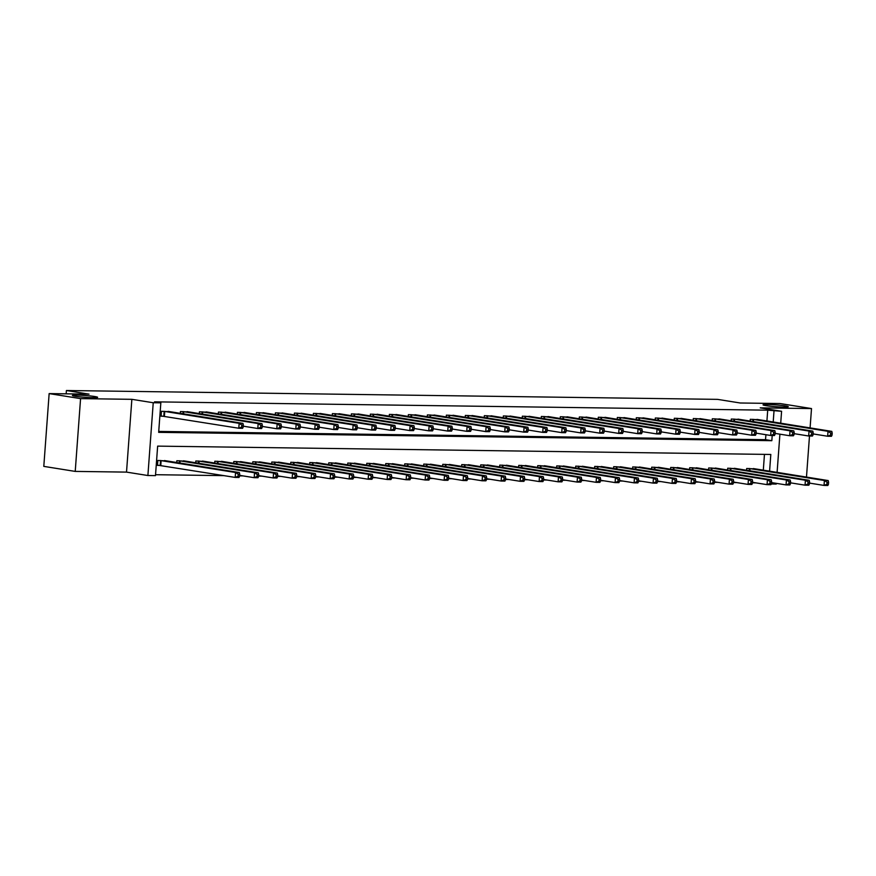 <?xml version="1.0" encoding="UTF-8"?>
<svg xmlns="http://www.w3.org/2000/svg" width="876" height="876" viewBox="0 0 876 876"><rect width="100%" height="100%" fill="white"/><g stroke="black" fill="none" stroke-linecap="round" stroke-linejoin="round"><path stroke-width="1.31" d="M94.718 396.521A12.658 0.909 -175.8 0 1 97.619 397.31A12.658 0.909 -175.8 0 1 89.242 397.551A12.658 0.909 -175.8 0 1 75.27 396.259A12.658 0.909 -175.8 0 1 72.369 395.459A12.658 0.909 -175.8 0 1 80.745 395.218A12.658 0.909 -175.8 0 1 94.718 396.521M785.389 405.906A12.658 0.909 -175.8 0 1 788.28 406.705A12.658 0.909 -175.8 0 1 779.903 406.935A12.658 0.909 -175.8 0 1 765.931 405.643A12.658 0.909 -175.8 0 1 763.04 404.843A12.658 0.909 -175.8 0 1 771.417 404.613A12.658 0.909 -175.8 0 1 785.389 405.906M769.588 471.189L770.814 454.458L157.647 446.125L155.479 475.624L147.891 475.526L153.234 402.741L160.834 402.84L158.666 432.35L771.833 440.683L772.205 435.492M126.516 472.109L131.86 399.325L80.57 398.624L49.144 393.598L43.8 466.382L75.227 471.408L126.516 472.109L147.891 475.526M776.3 483.355L776.245 484.067L771.198 484.001M155.556 474.704L224.048 475.635M239.619 475.854L243.046 475.898M258.617 476.106L262.044 476.161M277.615 476.369L281.032 476.413M296.603 476.621L300.03 476.675M315.601 476.883L319.028 476.927M334.599 477.146L338.016 477.19M353.597 477.398L357.014 477.442M372.585 477.661L376.012 477.705M391.583 477.913L395.01 477.967M410.581 478.176L413.998 478.219M429.569 478.438L432.996 478.482M448.567 478.69L451.994 478.734M467.565 478.953L470.981 478.997M486.563 479.205L489.98 479.26M505.551 479.468L508.978 479.511M524.549 479.72L527.976 479.774M543.547 479.982L546.963 480.026M562.545 480.245L565.962 480.289M581.533 480.497L584.96 480.541M600.531 480.76L603.958 480.804M619.529 481.012L622.945 481.066M638.516 481.274L641.944 481.318M657.515 481.537L660.942 481.581M676.513 481.789L679.929 481.833M695.511 482.052L698.928 482.096M714.498 482.304L717.926 482.358M733.497 482.566L736.924 482.61M752.495 482.818L755.911 482.873M80.57 398.624L75.227 471.408M806.478 477.081L809.49 436.007M810.092 427.904L811.505 408.566L760.226 407.866L781.589 411.282L780.713 423.207M49.144 393.598L89.034 394.145L66.412 390.521L717.564 399.368L740.187 402.993L780.078 403.54L811.505 408.566M763.303 470.182L764.463 454.37M755.78 468.978L746.691 468.474L746.56 470.281M736.793 468.715L727.704 468.211L727.562 470.029M717.794 468.463L708.706 467.948L708.575 469.766M698.796 468.2L689.708 467.696L689.576 469.503M679.809 467.948L670.709 467.434L670.578 469.251M660.811 467.685L651.722 467.182L651.591 468.988M641.812 467.434L632.724 466.919L632.592 468.737M622.814 467.171L613.726 466.656L613.594 468.474M603.827 466.908L594.738 466.404L594.596 468.222M584.829 466.656L575.74 466.141L575.609 467.959M565.83 466.393L556.742 465.89L556.61 467.696M546.832 466.141L537.744 465.627L537.612 467.445M527.845 465.879L518.756 465.375L518.614 467.182M508.846 465.616L499.758 465.112L499.627 466.93M489.848 465.364L480.76 464.849L480.628 466.667M470.861 465.101L461.761 464.598L461.63 466.404M451.863 464.849L442.774 464.335L442.643 466.152M432.864 464.587L423.776 464.083L423.645 465.89M413.866 464.335L404.778 463.82L404.646 465.638M394.879 464.072L385.79 463.557L385.648 465.375M375.881 463.809L366.792 463.305L366.661 465.123M356.882 463.557L347.794 463.043L347.662 464.86M337.895 463.295L328.796 462.791L328.664 464.598M318.897 463.043L309.808 462.528L309.677 464.346M299.899 462.78L290.81 462.276L290.679 464.083M280.9 462.517L271.812 462.013L271.68 463.831M261.913 462.265L252.825 461.751L252.682 463.568M242.915 462.002L233.826 461.499L233.695 463.305M223.917 461.751L214.828 461.236L214.697 463.054M204.918 461.488L195.83 460.984L195.698 462.791M185.931 461.236L176.843 460.721L176.7 462.539M166.933 460.973L157.844 460.458L157.483 465.386L159.958 465.419M766.916 421.006L767.705 410.176L154.537 401.843L160.834 402.84M158.731 431.43L765.536 439.686L765.909 434.715M759.393 419.801L750.305 419.286L750.174 421.104M740.406 419.538L731.307 419.035L731.175 420.841M721.408 419.286L712.319 418.772L712.188 420.589M702.41 419.024L693.321 418.52L693.19 420.327M683.411 418.772L674.323 418.257L674.192 420.075M664.424 418.509L655.336 417.994L655.193 419.812M645.426 418.246L636.337 417.743L636.206 419.56M626.428 417.994L617.339 417.48L617.208 419.297M607.429 417.732L598.341 417.228L598.209 419.035M588.442 417.48L579.354 416.965L579.211 418.783M569.444 417.217L560.355 416.713L560.224 418.52M550.446 416.954L541.357 416.45L541.226 418.268M531.458 416.702L522.359 416.188L522.227 418.005M512.46 416.439L503.371 415.936L503.24 417.743M493.462 416.188L484.373 415.673L484.242 417.491M474.464 415.925L465.375 415.421L465.244 417.228M455.476 415.673L446.388 415.158L446.245 416.976M436.478 415.41L427.389 414.906L427.258 416.713M417.48 415.147L408.391 414.644L408.26 416.461M398.481 414.895L389.393 414.381L389.262 416.199M379.494 414.633L370.406 414.129L370.274 415.936M360.496 414.381L351.407 413.866L351.276 415.684M341.498 414.118L332.409 413.614L332.278 415.421M322.51 413.855L313.422 413.352L313.28 415.169M303.512 413.603L294.424 413.089L294.292 414.906M284.514 413.341L275.425 412.837L275.294 414.644M265.516 413.089L256.427 412.574L256.296 414.392M246.528 412.826L237.44 412.322L237.297 414.129M227.53 412.574L218.442 412.059L218.31 413.877M208.532 412.311L199.443 411.808L199.312 413.614M189.544 412.048L180.445 411.545L180.314 413.363M170.546 411.797L161.458 411.282L161.096 416.199L163.56 416.242M66.412 390.521L66.16 393.828M131.86 399.325L153.234 402.741M767.705 410.176L781.589 411.282M779.914 434.167L777.1 472.383M773.201 422.002L773.99 411.183M765.536 439.686L771.833 440.683M832.058 435.076L832.2 433.105L830.678 433.083L830.536 435.054L832.058 435.076L831.455 436.303L827.656 436.248L828.017 431.331L752.78 419.319M830.678 433.083L828.017 431.331L831.817 431.386L756.952 419.385M830.536 435.054L827.656 436.248L813.125 433.927M832.2 433.105L831.817 431.386M828.444 484.253L828.587 482.282L827.064 482.26L826.922 484.231L828.444 484.253L827.842 485.479L824.042 485.424L824.404 480.508L828.203 480.563L753.338 468.561M809.512 483.103L824.042 485.424L826.922 484.231M749.166 468.507L824.404 480.508L827.064 482.26M828.203 480.563L828.587 482.282M813.059 434.814L813.202 432.843L811.68 432.821L811.537 434.792L813.059 434.814L812.457 436.04L808.658 435.996L809.019 431.069L733.781 419.067M811.68 432.821L809.019 431.069L812.818 431.123L737.953 419.122M811.537 434.792L808.658 435.996L794.127 433.664M813.202 432.843L812.818 431.123M794.061 434.551L794.214 432.591L792.692 432.569L792.55 434.529L794.061 434.551L793.459 435.788L789.659 435.733L790.021 430.817L714.783 418.805M792.692 432.569L790.021 430.817L793.82 430.872L718.966 418.859M792.55 434.529L789.659 435.733L775.14 433.412M794.214 432.591L793.82 430.872M775.074 434.299L775.216 432.328L773.694 432.306L773.552 434.277L775.074 434.299L774.472 435.525L770.672 435.471L771.033 430.554L695.796 418.553M773.694 432.306L771.033 430.554L774.833 430.609L699.968 418.608M773.552 434.277L770.672 435.471L756.141 433.149M775.216 432.328L774.833 430.609M809.446 483.99L809.588 482.019L808.077 482.008L807.924 483.968L809.446 483.99L808.844 485.216L805.044 485.173L805.405 480.256L809.205 480.3L734.351 468.299M790.524 482.84L805.044 485.173L807.924 483.968M730.168 468.244L805.405 480.256L808.077 482.008M809.205 480.3L809.588 482.019M790.459 483.727L790.601 481.767L789.079 481.745L788.937 483.716L790.459 483.727L789.845 484.965L786.057 484.91L786.418 479.993L790.207 480.048L715.353 468.047M771.526 482.588L786.057 484.91L788.937 483.716M711.181 467.981L786.418 479.993L789.079 481.745M790.207 480.048L790.601 481.767M771.46 483.475L771.603 481.504L770.081 481.482L769.938 483.453L771.46 483.475L770.858 484.702L767.058 484.647L767.42 479.73L771.219 479.785L696.354 467.784M752.528 482.326L767.058 484.647L769.938 483.453M692.182 467.729L767.42 479.73L770.081 481.482M771.219 479.785L771.603 481.504M756.076 434.036L756.218 432.076L754.696 432.054L754.554 434.014L756.076 434.036L755.473 435.262L751.674 435.219L752.035 430.302L676.798 418.29M754.696 432.054L752.035 430.302L755.835 430.346L680.97 418.345M754.554 434.014L751.674 435.219L737.143 432.897M756.218 432.076L755.835 430.346M752.462 483.213L752.604 481.252L751.093 481.231L750.94 483.191L752.462 483.213L751.86 484.45L748.06 484.395L748.422 479.479L752.221 479.522L677.356 467.521M733.53 482.074L748.06 484.395L750.94 483.191M673.184 467.466L748.422 479.479L751.093 481.231M752.221 479.522L752.604 481.252M737.077 433.784L737.22 431.813L735.709 431.791L735.555 433.762L737.077 433.784L736.475 435.011L732.675 434.956L733.037 430.039L657.799 418.038M735.709 431.791L733.037 430.039L736.836 430.094L661.971 418.093M735.555 433.762L732.675 434.956L718.145 432.635M737.22 431.813L736.836 430.094M718.079 433.521L718.232 431.55L716.71 431.529L716.568 433.5L718.079 433.521L717.477 434.748L713.677 434.704L714.039 429.777L638.812 417.775M716.71 431.529L714.039 429.777L717.838 429.831L642.984 417.83M716.568 433.5L713.677 434.704L699.158 432.372M718.232 431.55L717.838 429.831M699.092 433.259L699.234 431.299L697.712 431.277L697.57 433.248L699.092 433.259L698.49 434.496L694.69 434.441L695.051 429.525L619.814 417.513M697.712 431.277L695.051 429.525L698.851 429.579L623.986 417.578M697.57 433.248L694.69 434.441L680.159 432.12M699.234 431.299L698.851 429.579M680.094 433.007L680.236 431.036L678.714 431.014L678.572 432.985L680.094 433.007L679.491 434.233L675.692 434.178L676.053 429.262L600.816 417.261M678.714 431.014L676.053 429.262L679.853 429.317L604.987 417.315M678.572 432.985L675.692 434.178L661.161 431.857M680.236 431.036L679.853 429.317M661.095 432.744L661.238 430.784L659.727 430.762L659.584 432.722L661.095 432.744L660.493 433.981L656.693 433.927L657.055 429.01L581.817 416.998M659.727 430.762L657.055 429.01L660.854 429.054L586 417.053M659.584 432.722L656.693 433.927L642.174 431.605M661.238 430.784L660.854 429.054M733.464 482.961L733.617 480.99L732.095 480.968L731.953 482.939L733.464 482.961L732.862 484.187L729.062 484.132L729.423 479.216L733.223 479.271L658.369 467.269M714.542 481.811L729.062 484.132L731.953 482.939M654.186 467.215L729.423 479.216L732.095 480.968M733.223 479.271L733.617 480.99M714.477 482.698L714.619 480.738L713.097 480.716L712.955 482.676L714.477 482.698L713.874 483.924L710.075 483.88L710.436 478.964L714.236 479.008L639.37 467.007M695.544 481.559L710.075 483.88L712.955 482.676M635.199 466.952L710.436 478.964L713.097 480.716M714.236 479.008L714.619 480.738M695.478 482.446L695.621 480.475L694.099 480.453L693.956 482.424L695.478 482.446L694.876 483.672L691.076 483.618L691.438 478.701L695.237 478.756L620.372 466.755M676.546 481.296L691.076 483.618L693.956 482.424M616.2 466.7L691.438 478.701L694.099 480.453M695.237 478.756L695.621 480.475M676.48 482.183L676.622 480.212L675.111 480.19L674.958 482.161L676.48 482.183L675.878 483.41L672.078 483.366L672.439 478.438L676.239 478.493L601.374 466.492M657.548 481.034L672.078 483.366L674.958 482.161M597.202 466.437L672.439 478.438L675.111 480.19M676.239 478.493L676.622 480.212M657.482 481.92L657.635 479.96L656.113 479.938L655.971 481.91L657.482 481.92L656.88 483.158L653.08 483.103L653.441 478.186L657.241 478.241L582.387 466.24M638.56 480.782L653.08 483.103L655.971 481.91M578.215 466.174L653.441 478.186L656.113 479.938M657.241 478.241L657.635 479.96M642.108 432.492L642.25 430.521L640.728 430.499L640.586 432.47L642.108 432.492L641.506 433.719L637.706 433.664L638.067 428.747L562.83 416.746M640.728 430.499L638.067 428.747L641.856 428.802L567.002 416.801M640.586 432.47L637.706 433.664L623.175 431.342M642.25 430.521L641.856 428.802M638.495 481.669L638.637 479.698L637.115 479.676L636.972 481.647L638.495 481.669L637.892 482.895L634.093 482.84L634.454 477.924L638.254 477.978L563.388 465.977M619.562 480.519L634.093 482.84L636.972 481.647M559.216 465.923L634.454 477.924L637.115 479.676M638.254 477.978L638.637 479.698M623.11 432.229L623.252 430.258L621.73 430.247L621.588 432.207L623.11 432.229L622.507 433.456L618.708 433.412L619.069 428.495L543.832 416.483M621.73 430.247L619.069 428.495L622.869 428.539L548.004 416.538M621.588 432.207L618.708 433.412L604.177 431.08M623.252 430.258L622.869 428.539M619.496 481.406L619.639 479.446L618.117 479.424L617.974 481.384L619.496 481.406L618.894 482.643L615.094 482.588L615.456 477.672L619.255 477.716L544.39 465.714M600.564 480.267L615.094 482.588L617.974 481.384M540.218 465.66L615.456 477.672L618.117 479.424M619.255 477.716L619.639 479.446M604.112 431.977L604.254 430.006L602.743 429.985L602.589 431.956L604.112 431.977L603.509 433.204L599.71 433.149L600.071 428.233L524.833 416.22M602.743 429.985L600.071 428.233L603.871 428.287L529.005 416.286M602.589 431.956L599.71 433.149L585.179 430.828M604.254 430.006L603.871 428.287M600.498 481.154L600.651 479.183L599.129 479.161L598.987 481.132L600.498 481.154L599.896 482.38L596.096 482.326L596.457 477.409L600.257 477.464L525.403 465.463M581.576 480.004L596.096 482.326L598.987 481.132M521.22 465.408L596.457 477.409L599.129 479.161M600.257 477.464L600.651 479.183M585.113 431.715L585.267 429.744L583.745 429.722L583.602 431.693L585.113 431.715L584.511 432.941L580.711 432.897L581.073 427.97L505.835 415.969M583.745 429.722L581.073 427.97L584.872 428.025L510.018 416.023M583.602 431.693L580.711 432.897L566.192 430.565M585.267 429.744L584.872 428.025M581.511 480.891L581.653 478.92L580.131 478.909L579.989 480.869L581.511 480.891L580.908 482.118L577.109 482.074L577.47 477.157L581.27 477.201L506.405 465.2M562.578 479.741L577.109 482.074L579.989 480.869M502.233 465.145L577.47 477.157L580.131 478.909M581.27 477.201L581.653 478.92M566.126 431.452L566.268 429.492L564.746 429.47L564.604 431.43L566.126 431.452L565.524 432.689L561.724 432.635L562.085 427.718L486.848 415.706M564.746 429.47L562.085 427.718L565.885 427.773L491.02 415.772M564.604 431.43L561.724 432.635L547.193 430.313M566.268 429.492L565.885 427.773M562.512 480.639L562.655 478.668L561.133 478.646L560.99 480.617L562.512 480.639L561.91 481.866L558.111 481.811L558.472 476.894L562.272 476.949L487.406 464.948M543.58 479.49L558.111 481.811L560.99 480.617M483.234 464.882L558.472 476.894L561.133 478.646M562.272 476.949L562.655 478.668M547.128 431.2L547.27 429.229L545.748 429.207L545.606 431.178L547.128 431.2L546.525 432.426L542.726 432.372L543.087 427.455L467.85 415.454M545.748 429.207L543.087 427.455L546.887 427.51L472.022 415.509M545.606 431.178L542.726 432.372L528.195 430.05M547.27 429.229L546.887 427.51M543.514 480.376L543.657 478.405L542.145 478.384L541.992 480.355L543.514 480.376L542.912 481.603L539.112 481.548L539.474 476.632L543.273 476.686L468.408 464.685M524.582 479.227L539.112 481.548L541.992 480.355M464.236 464.63L539.474 476.632L542.145 478.384M543.273 476.686L543.657 478.405M528.129 430.937L528.272 428.977L526.761 428.955L526.607 430.915L528.129 430.937L527.527 432.164L523.728 432.12L524.089 427.203L448.851 415.191M526.761 428.955L524.089 427.203L527.889 427.247L453.023 415.246M526.607 430.915L523.728 432.12L509.197 429.798M528.272 428.977L527.889 427.247M509.142 430.685L509.285 428.714L507.762 428.692L507.62 430.663L509.142 430.685L508.529 431.912L504.74 431.857L505.091 426.94L429.864 414.939M507.762 428.692L505.091 426.94L508.89 426.995L434.036 414.994M507.62 430.663L504.74 431.857L490.21 429.536M509.285 428.714L508.89 426.995M490.144 430.423L490.286 428.452L488.764 428.441L488.622 430.401L490.144 430.423L489.542 431.649L485.742 431.605L486.103 426.678L410.866 414.676M488.764 428.441L486.103 426.678L489.903 426.732L415.038 414.731M488.622 430.401L485.742 431.605L471.211 429.273M490.286 428.452L489.903 426.732M471.146 430.16L471.288 428.2L469.766 428.178L469.624 430.149L471.146 430.16L470.543 431.397L466.744 431.342L467.105 426.426L391.868 414.414M469.766 428.178L467.105 426.426L470.905 426.481L396.04 414.479M469.624 430.149L466.744 431.342L452.213 429.021M471.288 428.2L470.905 426.481M452.147 429.908L452.301 427.937L450.779 427.915L450.636 429.886L452.147 429.908L451.545 431.134L447.745 431.08L448.107 426.163L372.869 414.162M450.779 427.915L448.107 426.163L451.906 426.218L377.052 414.217M450.636 429.886L447.745 431.08L433.226 428.758M452.301 427.937L451.906 426.218M433.16 429.645L433.302 427.685L431.78 427.663L431.638 429.623L433.16 429.645L432.558 430.882L428.758 430.828L429.12 425.911L353.882 413.899M431.78 427.663L429.12 425.911L432.919 425.955L358.054 413.954M431.638 429.623L428.758 430.828L414.228 428.506M433.302 427.685L432.919 425.955M414.162 429.393L414.304 427.422L412.782 427.4L412.64 429.371L414.162 429.393L413.56 430.62L409.76 430.565L410.121 425.648L334.884 413.647M412.782 427.4L410.121 425.648L413.921 425.703L339.056 413.702M412.64 429.371L409.76 430.565L395.229 428.244M414.304 427.422L413.921 425.703M395.164 429.13L395.306 427.16L393.795 427.149L393.642 429.109L395.164 429.13L394.561 430.357L390.762 430.313L391.123 425.397L315.886 413.384M393.795 427.149L391.123 425.397L394.923 425.44L320.058 413.439M393.642 429.109L390.762 430.313L376.231 427.981M395.306 427.16L394.923 425.44M524.516 480.114L524.669 478.154L523.147 478.132L523.005 480.092L524.516 480.114L523.914 481.351L520.114 481.296L520.475 476.38L524.275 476.435L449.421 464.422M505.594 478.975L520.114 481.296L523.005 480.092M445.249 464.368L520.475 476.38L523.147 478.132M524.275 476.435L524.669 478.154M505.529 479.862L505.671 477.891L504.149 477.869L504.007 479.84L505.529 479.862L504.926 481.088L501.127 481.034L501.488 476.117L505.288 476.172L430.423 464.17M486.596 478.712L501.127 481.034L504.007 479.84M426.251 464.116L501.488 476.117L504.149 477.869M505.288 476.172L505.671 477.891M486.53 479.599L486.673 477.639L485.151 477.617L485.008 479.577L486.53 479.599L485.928 480.825L482.128 480.782L482.49 475.865L486.29 475.909L411.424 463.908M467.598 478.46L482.128 480.782L485.008 479.577M407.252 463.853L482.49 475.865L485.151 477.617M486.29 475.909L486.673 477.639M467.532 479.347L467.675 477.376L466.163 477.354L466.01 479.325L467.532 479.347L466.93 480.574L463.13 480.519L463.492 475.602L467.291 475.657L392.437 463.656M448.6 478.197L463.13 480.519L466.01 479.325M388.254 463.601L463.492 475.602L466.163 477.354M467.291 475.657L467.675 477.376M448.545 479.084L448.687 477.113L447.165 477.091L447.023 479.062L448.545 479.084L447.932 480.311L444.143 480.267L444.504 475.339L448.293 475.394L373.439 463.393M429.612 477.935L444.143 480.267L447.023 479.062M369.267 463.338L444.504 475.339L447.165 477.091M448.293 475.394L448.687 477.113M429.547 478.822L429.689 476.862L428.167 476.84L428.025 478.811L429.547 478.822L428.944 480.059L425.145 480.004L425.506 475.088L429.306 475.142L354.441 463.141M410.614 477.683L425.145 480.004L428.025 478.811M350.269 463.075L425.506 475.088L428.167 476.84M429.306 475.142L429.689 476.862M410.548 478.57L410.691 476.599L409.169 476.577L409.026 478.548L410.548 478.57L409.946 479.796L406.146 479.741L406.508 474.825L410.307 474.88L335.442 462.878M391.616 477.42L406.146 479.741L409.026 478.548M331.27 462.824L406.508 474.825L409.169 476.577M410.307 474.88L410.691 476.599M391.55 478.307L391.703 476.347L390.181 476.325L390.039 478.285L391.55 478.307L390.948 479.544L387.148 479.49L387.51 474.573L391.309 474.617L316.455 462.616M372.629 477.168L387.148 479.49L390.039 478.285M312.272 462.561L387.51 474.573L390.181 476.325M391.309 474.617L391.703 476.347M376.165 428.879L376.319 426.908L374.797 426.886L374.654 428.857L376.165 428.879L375.563 430.105L371.763 430.05L372.125 425.134L296.898 413.122M374.797 426.886L372.125 425.134L375.924 425.188L301.07 413.187M374.654 428.857L371.763 430.05L357.244 427.729M376.319 426.908L375.924 425.188M372.563 478.055L372.705 476.084L371.183 476.062L371.041 478.033L372.563 478.055L371.961 479.281L368.161 479.227L368.522 474.31L372.322 474.365L297.457 462.364M353.63 476.905L368.161 479.227L371.041 478.033M293.285 462.309L368.522 474.31L371.183 476.062M372.322 474.365L372.705 476.084M357.178 428.616L357.32 426.645L355.798 426.623L355.656 428.594L357.178 428.616L356.576 429.842L352.776 429.798L353.137 424.871L277.9 412.87M355.798 426.623L353.137 424.871L356.937 424.926L282.072 412.925M355.656 428.594L352.776 429.798L338.245 427.466M357.32 426.645L356.937 424.926M353.565 477.792L353.707 475.821L352.185 475.81L352.043 477.77L353.565 477.792L352.962 479.019L349.163 478.975L349.524 474.058L353.324 474.102L278.459 462.101M334.632 476.643L349.163 478.975L352.043 477.77M274.287 462.046L349.524 474.058L352.185 475.81M353.324 474.102L353.707 475.821M338.18 428.353L338.322 426.393L336.8 426.371L336.658 428.331L338.18 428.353L337.578 429.59L333.778 429.536L334.139 424.619L258.902 412.607M336.8 426.371L334.139 424.619L337.939 424.674L263.074 412.673M336.658 428.331L333.778 429.536L319.247 427.214M338.322 426.393L337.939 424.674M334.566 477.54L334.709 475.569L333.198 475.548L333.044 477.519L334.566 477.54L333.964 478.767L330.164 478.712L330.526 473.796L334.325 473.85L259.46 461.849M315.634 476.391L330.164 478.712L333.044 477.519M255.288 461.783L330.526 473.796L333.198 475.548M334.325 473.85L334.709 475.569M319.182 428.101L319.324 426.13L317.813 426.108L317.66 428.079L319.182 428.101L318.579 429.328L314.78 429.273L315.141 424.356L239.904 412.355M317.813 426.108L315.141 424.356L318.941 424.411L244.086 412.41M317.66 428.079L314.78 429.273L300.26 426.951M319.324 426.13L318.941 424.411M315.568 477.278L315.721 475.307L314.199 475.285L314.057 477.256L315.568 477.278L314.966 478.504L311.166 478.449L311.527 473.533L315.327 473.587L240.473 461.586M296.646 476.128L311.166 478.449L314.057 477.256M236.301 461.532L311.527 473.533L314.199 475.285M315.327 473.587L315.721 475.307M300.194 427.838L300.337 425.878L298.815 425.856L298.672 427.816L300.194 427.838L299.581 429.065L295.792 429.021L296.154 424.104L220.916 412.092M298.815 425.856L296.154 424.104L299.942 424.148L225.088 412.147M298.672 427.816L295.792 429.021L281.262 426.7M300.337 425.878L299.942 424.148M296.581 477.015L296.723 475.055L295.201 475.033L295.059 476.993L296.581 477.015L295.978 478.252L292.179 478.197L292.54 473.281L296.34 473.336L221.475 461.324M277.648 475.876L292.179 478.197L295.059 476.993M217.303 461.269L292.54 473.281L295.201 475.033M296.34 473.336L296.723 475.055M281.196 427.587L281.338 425.616L279.816 425.594L279.674 427.565L281.196 427.587L280.594 428.813L276.794 428.758L277.155 423.842L201.918 411.84M279.816 425.594L277.155 423.842L280.955 423.896L206.09 411.895M279.674 427.565L276.794 428.758L262.263 426.437M281.338 425.616L280.955 423.896M277.582 476.763L277.725 474.792L276.203 474.77L276.06 476.741L277.582 476.763L276.98 477.989L273.181 477.935L273.542 473.018L277.342 473.073L202.476 461.072M258.65 475.613L273.181 477.935L276.06 476.741M198.304 461.017L273.542 473.018L276.203 474.77M277.342 473.073L277.725 474.792M262.198 427.324L262.34 425.353L260.829 425.342L260.676 427.302L262.198 427.324L261.596 428.55L257.796 428.506L258.157 423.579L182.92 411.578M260.829 425.342L258.157 423.579L261.957 423.634L187.092 411.632M260.676 427.302L257.796 428.506L243.265 426.174M262.34 425.353L261.957 423.634M258.584 476.5L258.727 474.54L257.216 474.518L257.073 476.478L258.584 476.5L257.982 477.727L254.182 477.683L254.544 472.766L258.343 472.81L183.489 460.809M239.663 475.361L254.182 477.683L257.073 476.478M179.306 460.754L254.544 472.766L257.216 474.518M258.343 472.81L258.727 474.54M243.2 427.061L243.353 425.101L241.831 425.079L241.688 427.05L243.2 427.061L242.597 428.298L238.798 428.244L239.159 423.327L163.921 411.315M241.831 425.079L239.159 423.327L242.959 423.382L168.104 411.381M241.688 427.05L238.798 428.244L161.107 415.958M243.353 425.101L242.959 423.382M239.597 476.248L239.739 474.277L238.217 474.255L238.075 476.226L239.597 476.248L238.995 477.475L235.195 477.42L235.556 472.503L239.345 472.558L164.491 460.557M157.505 465.145L235.195 477.42L238.075 476.226M160.319 460.502L235.556 472.503L238.217 474.255M239.345 472.558L239.739 474.277M753.59 419.429L753.437 421.63M753.021 419.352L752.856 421.531M749.243 470.708L749.407 468.529M749.823 470.806L749.987 468.605M734.603 419.166L734.438 421.367M734.022 419.089L733.858 421.279M715.604 418.914L715.44 421.104M715.024 418.837L714.86 421.017M696.606 418.651L696.442 420.852M696.026 418.575L695.872 420.754M730.245 470.456L730.409 468.266M730.825 470.543L730.989 468.342M711.257 470.193L711.411 468.014M711.827 470.292L711.991 468.091M692.259 469.941L692.423 467.751M692.839 470.029L692.993 467.828M677.619 418.399L677.455 420.589M677.038 418.323L676.874 420.502M673.261 469.678L673.425 467.499M673.841 469.766L674.005 467.576M658.621 418.137L658.456 420.338M658.04 418.06L657.876 420.239M639.622 417.874L639.458 420.075M639.042 417.797L638.889 419.987M620.624 417.622L620.471 419.823M620.044 417.545L619.89 419.724M601.637 417.359L601.473 419.56M601.056 417.283L600.892 419.473M582.639 417.107L582.474 419.297M582.058 417.031L581.894 419.21M654.262 469.416L654.427 467.236M654.843 469.514L655.007 467.313M635.275 469.164L635.428 466.985M635.856 469.251L636.009 467.061M616.277 468.901L616.441 466.722M616.857 468.999L617.022 466.798M597.279 468.649L597.443 466.459M597.859 468.737L598.023 466.536M578.291 468.386L578.445 466.207M578.861 468.485L579.025 466.284M563.64 416.845L563.476 419.046M563.06 416.768L562.907 418.947M559.293 468.134L559.446 465.944M559.874 468.222L560.027 466.021M544.642 416.582L544.489 418.783M544.073 416.505L543.908 418.695M540.295 467.872L540.459 465.693M540.875 467.959L541.039 465.769M525.655 416.33L525.49 418.531M525.074 416.253L524.91 418.432M521.297 467.609L521.461 465.43M521.877 467.707L522.041 465.506M506.656 416.067L506.492 418.268M506.076 415.99L505.912 418.18M502.309 467.357L502.463 465.167M502.879 467.445L503.043 465.244M487.658 415.815L487.505 418.005M487.078 415.739L486.925 417.918M483.311 467.094L483.475 464.915M483.891 467.193L484.045 464.992M468.671 415.553L468.507 417.753M468.091 415.476L467.926 417.655M464.313 466.842L464.477 464.652M464.893 466.93L465.057 464.729M449.673 415.301L449.508 417.491M449.092 415.224L448.928 417.403M430.674 415.038L430.51 417.239M430.094 414.961L429.941 417.14M411.676 414.775L411.523 416.976M411.096 414.698L410.943 416.888M392.689 414.523L392.525 416.724M392.109 414.447L391.944 416.626M373.691 414.26L373.526 416.461M373.11 414.184L372.946 416.374M354.692 414.009L354.528 416.199M354.112 413.932L353.959 416.111M335.694 413.746L335.541 415.947M335.125 413.669L334.96 415.848M316.707 413.483L316.543 415.684M316.126 413.417L315.962 415.596M445.326 466.579L445.479 464.4M445.895 466.667L446.059 464.477M426.327 466.317L426.481 464.138M426.908 466.415L427.061 464.214M407.329 466.065L407.493 463.886M407.909 466.152L408.074 463.962M388.331 465.802L388.495 463.623M388.911 465.901L389.075 463.7M369.344 465.55L369.497 463.36M369.913 465.638L370.077 463.437M350.345 465.287L350.51 463.108M350.926 465.386L351.079 463.185M331.347 465.036L331.511 462.846M331.927 465.123L332.092 462.922M312.349 464.773L312.513 462.594M312.929 464.86L313.093 462.67M297.709 413.231L297.544 415.432M297.128 413.154L296.975 415.334M293.361 464.51L293.515 462.331M293.931 464.608L294.095 462.408M278.71 412.968L278.557 415.169M278.13 412.892L277.977 415.082M274.363 464.258L274.527 462.068M274.944 464.346L275.108 462.145M259.723 412.716L259.559 414.906M259.143 412.64L258.978 414.819M255.365 463.995L255.529 461.816M255.945 464.094L256.11 461.893M240.725 412.454L240.561 414.655M240.144 412.377L239.98 414.556M236.378 463.743L236.531 461.553M236.947 463.831L237.111 461.63M221.727 412.202L221.562 414.392M221.146 412.125L220.993 414.304M217.379 463.481L217.533 461.302M217.96 463.568L218.113 461.378M202.728 411.939L202.575 414.14M202.159 411.862L201.995 414.041M198.381 463.218L198.545 461.039M198.961 463.316L199.126 461.115M183.741 411.676L183.577 413.877M183.161 411.6L182.996 413.79M179.383 462.966L179.547 460.787M179.963 463.054L180.127 460.864M164.743 411.424L164.381 416.341M164.162 411.348L163.801 416.264M160.188 465.441L160.549 460.524M160.768 465.517L161.129 460.601"/></g></svg>
